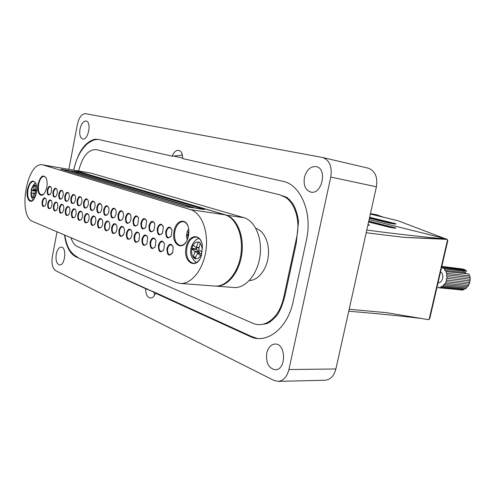 <?xml version="1.0" encoding="UTF-8"?>
<svg xmlns="http://www.w3.org/2000/svg" width="495" height="495" viewBox="0 0 495 495"><rect width="100%" height="100%" fill="white"/><g stroke="black" fill="none" stroke-linecap="round" stroke-linejoin="round"><path stroke-width="0.74" d="M367.692 168.053L368.094 168.133C375.068 170.719 377.84 176.938 376.41 186.788L335.882 368.985C334.001 375.971 330.388 379.721 325.029 380.234L278.042 381.385C283.375 380.853 287.007 376.899 288.931 369.524L330.778 177.049C332.275 166.629 329.552 160.108 322.61 157.484L85.443 113.664C81.762 113.739 79.076 117.321 77.387 124.412L68.873 169.315M249.338 280.498C257.938 280.585 266.57 269.954 268.21 256.744C269.936 243.546 264.281 230.825 255.977 228.436L255.847 228.393M70.921 237.724C72.493 242.358 74.751 245.359 77.69 246.727L252.691 323.229C256.911 325.042 261.249 325.085 265.704 323.359C274.478 319.411 280.455 310.928 283.629 297.897L296.697 237.179C300.317 221.129 295.342 203.761 285.72 197.493L279.96 194.875L96.333 149.645C88.37 149.212 82.467 156.321 78.625 170.973M182.16 154.155L181.312 155.343L172.204 156.191L98.301 139.417L94.65 139.287C84.8 142.077 77.82 152.361 73.699 170.138M64.536 235.007C66.039 246.269 69.764 253.496 75.704 256.695L145.672 288.709C145.672 294.222 147.238 297.334 150.375 298.058C152.522 298.046 154.242 296.431 155.541 293.226L162.484 296.01L254.071 337.862M75.704 256.695L153.815 292.05L145.672 288.709M155.541 293.226L249.895 336.396C266.267 344.73 287.669 328.661 293.139 301.554L306.436 240.069C312.753 212.875 300.651 184.505 282.843 181.306L182.655 158.561C182.692 153.939 181.399 151.198 178.769 150.35C176.059 150.096 173.875 152.039 172.204 156.191M278.042 381.385L274.013 380.445L55.595 270.617C52.439 268.259 51.362 263.532 52.365 256.429L57.03 231.815M56.257 254.083C57.29 249.548 58.985 247.209 61.349 247.079C66.992 247.166 65.08 265.914 59.518 264.98C56.566 263.903 55.477 260.271 56.257 254.083M266.756 352.991C265.735 362.674 268.55 368.261 275.195 369.753C286.351 370.291 286.265 343.493 275.177 344.031C271.025 344.334 268.216 347.317 266.756 352.991M79.992 129.071C79.219 134.584 80.134 137.895 82.727 139.002C88.283 140.605 91.847 121.801 86.118 121.034C83.327 121.015 81.285 123.694 79.992 129.071M304.437 177.42C306.622 169.816 310.532 166.209 316.175 166.617C327.684 168.467 322.047 194.974 310.792 192.085C305.427 190.204 303.311 185.316 304.437 177.42M154.632 295.144L153.815 292.05M73.891 170.181L225.912 214.972C236.975 218.041 244.462 235.948 241.77 254.411C239.203 272.9 227.143 287.18 215.814 286.129L215.381 286.091M215.814 286.129L233.956 287.502C245.365 288.548 257.437 274.564 259.962 256.435C262.604 238.33 255.024 220.739 243.887 217.676L91.334 173.188L74.281 170.231M235.911 270.561C241.517 258.891 242.89 246.751 240.044 234.147M180.149 283.437L214.954 286.067C226.283 287.112 238.336 272.819 240.904 254.319C243.602 235.837 236.115 217.918 225.064 214.842L74.306 170.286L42.731 164.86C26.761 161.024 17.325 216.204 32.942 221.556L175.805 282.373L180.149 283.437C191.299 284.483 203.297 269.627 205.951 250.427C208.735 231.258 201.459 212.745 190.587 209.657L42.731 164.86M78.668 172.217L70.785 170.88L195.921 208.259L204.565 209.577L78.668 172.217L77.789 172.978M68.793 170.546L60.767 169.191L184.889 206.57L193.731 207.925L68.793 170.546L67.883 171.332M70.89 198.266C72.146 194.219 73.576 193.384 75.178 195.76C75.877 198.254 75.543 200.593 74.188 202.783C71.719 204.614 70.624 203.105 70.89 198.266M27.435 189.467C29.836 181.04 32.651 178.986 35.875 183.305C37.577 189.133 36.803 194.591 33.555 199.695C29.743 204.614 25.721 197.703 27.435 189.467M38.059 184.072C40.441 175.892 43.201 173.974 46.338 178.305C47.897 183.787 47.149 188.917 44.092 193.694C40.392 198.526 36.401 191.992 38.059 184.072M140.914 222.818C142.739 217.868 144.645 217.262 146.638 220.999L145.815 227.292C142.486 230.466 140.852 228.975 140.914 222.818M133.081 220.077C134.826 215.232 136.676 214.589 138.631 218.14L137.777 224.588C134.547 227.564 132.982 226.06 133.081 220.077M125.458 217.398C127.128 212.664 128.923 211.984 130.835 215.362L131.039 218.74L129.962 221.939C126.825 224.742 125.328 223.233 125.458 217.398M118.02 214.793C119.629 210.158 121.368 209.453 123.243 212.671C123.824 215.016 123.527 217.243 122.345 219.353C119.307 221.995 117.866 220.479 118.02 214.793M110.781 212.256C112.328 207.714 114.017 206.978 115.849 210.053C116.455 212.435 116.152 214.688 114.933 216.822C111.981 219.322 110.602 217.8 110.781 212.256M103.715 209.775C105.206 205.326 106.846 204.571 108.64 207.51C109.265 209.917 108.956 212.2 107.706 214.347C104.847 216.711 103.517 215.189 103.715 209.775M96.828 207.362C98.264 202.999 99.86 202.226 101.611 205.035C102.261 207.467 101.945 209.769 100.664 211.928C97.886 214.168 96.612 212.646 96.828 207.362M83.544 202.703C84.886 198.507 86.396 197.697 88.073 200.277C88.747 202.746 88.426 205.072 87.101 207.256C84.484 209.274 83.302 207.758 83.544 202.703M90.102 205.004C91.495 200.729 93.041 199.931 94.762 202.622C95.424 205.079 95.102 207.393 93.796 209.564C91.105 211.693 89.873 210.171 90.102 205.004M77.14 200.456C78.439 196.336 79.912 195.513 81.551 197.994C82.238 200.469 81.91 202.808 80.567 204.998C78.024 206.916 76.886 205.4 77.14 200.456M64.783 196.125C66.002 192.147 67.394 191.305 68.96 193.588C69.665 196.088 69.331 198.433 67.964 200.624C65.569 202.368 64.505 200.865 64.783 196.125M58.812 194.028C60 190.123 61.355 189.269 62.884 191.472C63.595 193.972 63.261 196.317 61.881 198.507C59.555 200.172 58.528 198.681 58.812 194.028M52.977 191.986C54.128 188.143 55.452 187.283 56.95 189.399C57.668 191.905 57.333 194.25 55.941 196.441C53.677 198.025 52.693 196.54 52.977 191.986M47.279 189.987C48.399 186.207 49.686 185.34 51.152 187.382C51.87 189.882 51.536 192.227 50.137 194.417C47.935 195.933 46.982 194.455 47.279 189.987M42.137 201.477C43.22 197.783 44.482 196.917 45.924 198.891C46.66 201.385 46.344 203.73 44.965 205.926C42.787 207.424 41.846 205.939 42.137 201.477M47.743 203.587C48.856 199.832 50.144 198.978 51.622 201.026C52.359 203.519 52.043 205.864 50.669 208.067C48.43 209.633 47.458 208.141 47.743 203.587M53.472 205.753C54.617 201.935 55.941 201.088 57.451 203.21C58.187 205.703 57.872 208.055 56.504 210.257C54.203 211.897 53.194 210.394 53.472 205.753M59.338 207.968C60.514 204.082 61.875 203.247 63.416 205.45C64.146 207.937 63.83 210.288 62.475 212.497C60.112 214.211 59.066 212.702 59.338 207.968M65.34 210.233C66.553 206.279 67.945 205.45 69.523 207.745C70.247 210.227 69.937 212.572 68.595 214.781C66.157 216.581 65.074 215.065 65.34 210.233M71.478 212.547C72.728 208.525 74.163 207.708 75.778 210.097C76.496 212.572 76.187 214.91 74.856 217.119C72.35 219.007 71.224 217.484 71.478 212.547M77.771 214.923C79.058 210.827 80.53 210.022 82.182 212.504C82.888 214.972 82.585 217.305 81.273 219.508C78.693 221.494 77.523 219.966 77.771 214.923M84.212 217.355C85.542 213.184 87.058 212.392 88.747 214.978C89.44 217.429 89.143 219.755 87.844 221.952C85.19 224.043 83.983 222.509 84.212 217.355M90.808 219.842C92.188 215.591 93.741 214.818 95.473 217.515C96.154 219.953 95.857 222.267 94.588 224.452C91.853 226.654 90.591 225.114 90.808 219.842M97.571 222.397C99 218.06 100.596 217.305 102.366 220.126C103.034 222.54 102.743 224.835 101.494 227.007C98.678 229.327 97.373 227.793 97.571 222.397M104.501 225.008C105.98 220.591 107.625 219.854 109.438 222.799C110.088 225.194 109.803 227.465 108.584 229.624C105.683 232.075 104.321 230.54 104.501 225.008M111.61 227.694C113.145 223.183 114.84 222.472 116.696 225.553C117.315 227.917 117.037 230.163 115.861 232.304C112.866 234.896 111.449 233.355 111.61 227.694M118.899 230.447C120.495 225.838 122.246 225.151 124.14 228.387C124.74 230.707 124.468 232.928 123.323 235.045C120.242 237.786 118.769 236.251 118.899 230.447M126.38 233.269C128.044 228.56 129.845 227.904 131.781 231.301L132.017 234.649L130.989 237.841C127.815 240.756 126.281 239.233 126.38 233.269M134.058 236.165C135.797 231.351 137.653 230.732 139.627 234.302L138.866 240.712C135.593 243.806 133.99 242.29 134.058 236.165M141.941 239.141C143.754 234.215 145.672 233.634 147.689 237.396L146.959 243.639C143.581 246.937 141.91 245.44 141.941 239.141M157.218 228.535C159.223 223.338 161.259 222.824 163.313 227.001L162.564 232.885C159.025 236.511 157.243 235.063 157.218 228.535M165.707 231.518C167.824 226.184 169.921 225.726 172.006 230.15L171.301 235.775C167.656 239.66 165.794 238.244 165.707 231.518M148.958 225.64C150.864 220.566 152.831 220.003 154.861 223.95L154.075 230.064C150.641 233.448 148.933 231.976 148.958 225.64M150.041 242.197C151.94 237.154 153.92 236.616 155.968 240.589L155.275 246.64C151.798 250.161 150.053 248.682 150.041 242.197M158.357 245.334C160.361 240.168 162.403 239.685 164.488 243.887L163.833 249.697C160.25 253.477 158.431 252.023 158.357 245.334M166.914 248.564C169.018 243.262 171.134 242.841 173.244 247.302L172.631 252.821C168.95 256.886 167.044 255.463 166.914 248.564M186.145 247.24C188.36 234.03 201.279 232.805 202.461 246.157L201.385 255.81C196.565 270.629 182.562 262.239 186.145 247.24M174.079 231.029C176.047 219.335 187.147 217.41 188.632 228.888C189.158 232.638 188.706 236.27 187.258 239.772C182.37 251.986 170.998 244.041 174.079 231.029M201.663 242.525C200.395 239.302 198.551 237.507 196.125 237.13C191.726 237.173 188.657 240.601 186.937 247.407C185.804 256.292 187.896 261.57 193.205 263.247C195.649 263.402 197.851 262.047 199.801 259.182M35.634 182.81L33.74 181.393C31.142 181.492 29.236 184.227 28.023 189.591C27.176 195.983 28.159 199.757 30.975 200.914L33.184 200.104M187.958 226.172C186.85 223.499 185.285 221.995 183.261 221.661C179.258 221.68 176.455 224.86 174.853 231.196C173.819 239.165 175.62 243.917 180.26 245.452C182.309 245.625 184.202 244.555 185.928 242.234M46.103 177.792L44.222 176.362C41.691 176.437 39.835 179.054 38.66 184.202C37.855 190.241 38.808 193.811 41.512 194.919L43.721 194.108M172.978 246.38L171.097 244.765C169.469 244.796 168.331 246.12 167.681 248.731C167.248 252.165 168.009 254.201 169.977 254.845L172.835 252.561M131.596 230.788L130.16 229.655C128.719 229.692 127.698 230.948 127.097 233.423C126.689 236.591 127.333 238.472 129.022 239.066L130.692 238.299M123.967 227.929L122.605 226.871C121.201 226.902 120.198 228.146 119.611 230.596C119.208 233.72 119.827 235.571 121.467 236.152L123.589 234.735M130.661 214.873L129.269 213.747C127.815 213.766 126.782 215.04 126.169 217.553C125.761 220.659 126.38 222.503 128.026 223.09L129.665 222.373M123.088 212.231L121.758 211.179C120.341 211.198 119.332 212.454 118.726 214.948C118.33 218.004 118.924 219.823 120.52 220.399L122.079 219.737M116.542 225.145L115.242 224.155C113.869 224.185 112.891 225.417 112.309 227.842C111.913 230.924 112.514 232.743 114.11 233.318L115.607 232.662M115.7 209.657L114.444 208.673C113.058 208.698 112.068 209.942 111.474 212.404C111.078 215.418 111.66 217.206 113.207 217.775L114.685 217.163M108.504 207.158L107.31 206.229C105.955 206.254 104.99 207.485 104.402 209.923C104.012 212.893 104.569 214.663 106.079 215.22L107.997 214.038M102.236 219.792L101.067 218.92C99.755 218.957 98.814 220.164 98.251 222.54C97.862 225.534 98.425 227.304 99.934 227.855L101.289 227.298M95.356 217.225L94.242 216.402C92.961 216.439 92.039 217.633 91.482 219.99C91.099 222.936 91.643 224.681 93.109 225.225L94.397 224.705M154.644 223.257L153.011 221.871C151.445 221.89 150.344 223.202 149.7 225.8C149.28 229.049 149.96 230.986 151.755 231.604L153.685 230.676M147.473 236.758L145.876 235.453C144.367 235.49 143.303 236.771 142.678 239.302C142.263 242.569 142.95 244.511 144.744 245.124L146.6 244.214M155.739 239.871L154.05 238.472C152.51 238.51 151.421 239.803 150.789 242.358C150.362 245.681 151.074 247.655 152.924 248.273L154.886 247.29M164.241 243.076L162.459 241.572C160.875 241.61 159.761 242.915 159.118 245.501C158.691 248.88 159.427 250.885 161.333 251.516L163.406 250.439M163.084 226.215L161.358 224.73C159.755 224.749 158.629 226.073 157.973 228.702C157.546 232 158.251 233.962 160.102 234.599L162.143 233.584M171.759 229.272L169.934 227.669C168.294 227.688 167.143 229.024 166.475 231.679C166.042 235.032 166.778 237.031 168.677 237.674L170.843 236.567M139.429 233.733L137.913 232.52C136.441 232.551 135.395 233.819 134.788 236.325C134.374 239.543 135.036 241.455 136.781 242.055L138.538 241.22M138.445 217.59L136.973 216.383C135.488 216.408 134.43 217.689 133.805 220.232C133.396 223.381 134.034 225.256 135.723 225.856L137.455 225.07M146.433 220.38L144.887 219.093C143.358 219.112 142.282 220.405 141.644 222.979C141.23 226.178 141.892 228.077 143.63 228.69L145.462 227.842M51.567 200.902L50.768 200.364C49.667 200.407 48.863 201.527 48.361 203.723C48.009 206.409 48.442 207.993 49.673 208.482L50.583 208.172M56.894 189.263L56.077 188.7C54.945 188.731 54.122 189.87 53.602 192.116C53.25 194.789 53.683 196.373 54.908 196.862L55.848 196.552M62.822 191.317L61.968 190.711C60.811 190.748 59.969 191.899 59.443 194.164C59.084 196.868 59.53 198.47 60.792 198.971L61.776 198.637M57.389 203.068L56.554 202.498C55.428 202.542 54.611 203.668 54.097 205.889C53.745 208.605 54.19 210.214 55.452 210.709L56.405 210.381M45.874 198.786L45.113 198.278C44.036 198.322 43.244 199.429 42.749 201.607C42.403 204.256 42.824 205.821 44.024 206.304L44.89 206.019M51.103 187.265L50.323 186.726C49.215 186.763 48.405 187.89 47.891 190.117C47.545 192.753 47.965 194.318 49.166 194.801L50.471 194.102M109.296 222.434L108.065 221.506C106.722 221.537 105.769 222.756 105.194 225.163C104.798 228.195 105.379 229.989 106.932 230.552L108.356 229.946M81.458 197.765L80.475 197.047C79.237 197.078 78.346 198.26 77.795 200.599C77.424 203.408 77.913 205.079 79.274 205.604L80.413 205.184M75.692 209.886L74.726 209.206C73.526 209.243 72.66 210.406 72.128 212.689C71.756 215.517 72.251 217.187 73.613 217.707L74.714 217.299M101.494 204.72L100.349 203.847C99.031 203.878 98.078 205.097 97.503 207.504C97.119 210.437 97.657 212.176 99.13 212.726L100.46 212.2M94.65 202.344L93.561 201.527C92.274 201.552 91.34 202.758 90.771 205.147C90.393 208.036 90.919 209.75 92.348 210.295L93.611 209.806M88.642 214.719L87.578 213.945C86.328 213.982 85.425 215.164 84.874 217.497C84.496 220.405 85.022 222.125 86.452 222.657L87.677 222.181M82.09 212.268L81.075 211.544C79.85 211.582 78.965 212.757 78.427 215.065C78.049 217.93 78.563 219.625 79.955 220.151L81.118 219.712M68.885 193.415L67.994 192.772C66.813 192.809 65.953 193.966 65.414 196.261C65.055 199.002 65.519 200.624 66.806 201.131L67.84 200.772M75.098 195.562L74.157 194.888C72.951 194.919 72.072 196.088 71.534 198.402C71.162 201.18 71.645 202.826 72.963 203.34L74.052 202.956M63.348 205.289L62.469 204.683C61.324 204.72 60.489 205.864 59.969 208.104C59.61 210.858 60.074 212.485 61.361 212.986L62.364 212.633M69.448 207.56L68.527 206.916C67.357 206.953 66.503 208.104 65.977 210.369C65.612 213.159 66.095 214.811 67.413 215.319L68.471 214.935M87.974 200.023L86.941 199.256C85.678 199.287 84.763 200.481 84.206 202.845C83.828 205.697 84.336 207.386 85.728 207.919L86.934 207.473M188.855 231.505L188.49 232.446L187.277 231.456L186.559 234.723L187.766 235.738L187.784 238.411M188.465 235.824L187.766 235.738M188.471 232.44L187.933 234.896L188.583 235.15M187.933 234.896L186.559 234.723M188.843 232.495L188.49 232.446M193.601 245.625L192.765 245.526L193.211 245.322L196.175 247.549L198.328 242.135L198.699 241.956L200.37 243.212L198.724 248.861L198.854 249.635L201.842 251.949L200.927 255.377L200.456 255.575L197.443 253.298L194.937 258.86L193.168 257.029L194.906 251.967L194.776 251.2L191.85 248.911C191.33 252.178 191.769 254.882 193.168 257.029M192.765 245.526L191.85 248.911M196.688 247.605L196.503 249.517L191.936 249.01M199.126 253.477L199.349 251.701L196.503 249.517M36.438 192.747L35.102 192.871L34.477 197.493L33.202 197.889L33.425 193.458L33.283 193.044L31.315 193.205L31.426 190.575L33.53 190.018L34.149 185.415L35.263 184.951L35.201 189.418L35.349 189.833L36.797 189.69M35.219 192.864L35.64 190.792L36.729 190.68M368.769 221.141L394.125 227.521C399.057 228.746 392.504 228.065 387.857 226.871L368.583 221.995L387.913 226.883M367.989 224.65C370.099 225.231 370.062 225.392 367.884 225.132L369.258 225.256M369.103 219.631L446.645 239.005L403.895 237.365L366.189 232.755M349.167 309.27L386.824 312.704L428.249 319.64L429.115 319.454L447.554 239.735L446.806 239.376L403.895 237.365M371.745 214.347L370.396 213.84M370.347 214.057L379.207 216.204M447.554 239.735L447.752 240.805M429.808 318.353L429.115 319.454M446.552 239.023L446.824 239.326L446.632 239.011M379.108 216.167L398.048 220.764L444.671 238.503M398.048 220.764L444.646 238.497M465.065 272.572L466.667 270.901L466.426 270.703L443.341 267.857L444.43 268.903L464.298 271.328L464.205 272.467M441.8 266.545L463.871 269.299L465.17 269.868L465.114 270.542M445.389 270.202L446.144 271.619L469.074 274.057L465.863 273.673L465.263 272.596L444.826 270.406L444.43 268.903M446.707 280.083L446.156 281.686L469.266 284.111L469.805 282.565L446.707 280.083C445.933 279.329 446.032 278.741 447.004 278.339L470.145 280.882L470.25 279.223L447.164 276.637L447.053 278.345M445.376 283.22L468.499 285.603L467.577 286.89L444.448 284.551L446.156 281.686M443.316 285.739L466.457 288.034L465.257 288.931L442.103 286.667L443.316 285.739L443.984 284.285L444.448 284.551M440.736 287.385L463.902 289.618L462.534 290.039L439.356 287.818L440.736 287.385L441.509 286.172L442.103 286.667M462.367 268.958L441.831 266.39L462.448 268.971M441.732 266.817L465.17 269.868M446.713 273.228L447.047 274.874L470.126 277.516L469.786 275.919L446.354 273.29L446.144 271.619M440.569 271.86C444.708 274.471 442.74 282.942 438.007 282.923M466.667 270.901L463.456 270.505L464.298 271.328M469.099 275.839L469.217 274.36M470.009 279.199L470.126 277.516M469.805 282.565C469.043 281.865 469.124 281.302 470.04 280.869M468.499 285.603L468.703 284.056M466.457 288.034L466.618 286.791M463.902 289.618L464.001 288.808M461.08 290.212L461.117 289.903M447.164 276.637L447.041 276.637C446.199 276.08 446.199 275.492 447.047 274.874M443.341 267.857L442.623 268.271L442.085 266.997M437.889 287.997L438.7 287.063L439.356 287.818M376.41 186.788L330.778 177.049M335.882 368.985L288.931 369.524M91.334 173.188L74.98 170.484M243.887 217.676L225.794 215.084M225.064 214.842L190.587 209.657M74.306 170.286L43.498 165.039M198.328 242.135C196.329 241.69 194.591 242.742 193.106 245.279M195.29 258.693C197.288 259.194 199.04 258.173 200.562 255.624M201.842 251.949C202.368 248.626 201.917 245.897 200.481 243.757M199.559 242.445L198.254 242.29M199.194 247.506L196.552 247.209M199.077 247.84L196.305 247.531M196.348 248.855L191.794 248.348M199.349 251.701L194.776 251.2M199.479 252.462L194.906 251.967M195.853 257.128L193.211 256.856M195.618 257.808L193.291 257.573M201.576 253.774L197.561 253.347M34.477 197.493L35.213 196.874M34.149 185.415C32.967 186.219 32.113 187.822 31.581 190.228M31.315 193.205C31.42 195.556 32.002 197.022 33.066 197.61M36.686 186.485L35.566 185.26M36.779 190.043L35.368 189.833L36.779 190.043M35.566 185.291L34.341 185.105M35.529 185.761L34.13 185.551M35.269 189.783L33.771 189.56M36.741 190.488L33.53 190.018M35.64 190.792L31.649 190.204M35.411 191.163L31.426 190.575M32.682 193.1L31.216 192.889M34.86 193.279L33.301 193.05L34.86 193.273M34.823 193.663L33.425 193.458M34.415 197.666L33.066 197.48M33.654 197.957L33.202 197.889M366.789 230.051C395.95 233.943 422.563 236.926 446.614 238.992M383.489 217.231L376.355 214.663L370.446 213.605M369.635 217.249L394.447 223.369C396.248 223.783 396.427 224.012 394.985 224.049L388.488 222.991L369.412 218.258L388.55 223.004M397.875 220.733L378.978 216.148M368.67 221.581L393.735 228.016M395.214 224.056L394.063 223.963M394.447 223.369L394.113 223.734L369.548 217.658M388.488 222.991L395.734 224.062M393.76 227.91L394.125 227.521M387.857 226.871L395.548 228.183M94.65 139.287L95.653 139.188M368.094 168.133L322.61 157.484M285.72 197.493L290.076 200.11M265.728 323.346L270.499 321.75M152.435 291.221L251.85 336.612L257.313 338.413M262.375 324.336L266.137 323.804C268.995 323.056 272.751 320.079 277.398 314.876C281.092 309.078 284 300.855 286.122 290.2L296.257 243.212L298.522 221.463C297.538 214.366 295.608 208.339 292.718 203.377C289.024 199.256 286.908 197.202 286.37 197.22L282.509 195.729M173.559 156.055L182.667 158.115M77.529 257.016C76.156 256.187 77.963 257.654 73.91 254.764C70.135 250.934 67.407 248.874 64.684 235.069M73.712 170.138C76.193 158.406 80.84 149.527 87.652 143.507C91.334 141.1 93.809 139.85 95.071 139.757L98.165 139.386M187.296 239.691C186.801 238.714 186.559 237.13 186.565 234.939M187.314 231.462L188.644 228.962M199.064 238.503C196.249 238.924 193.817 241.412 191.769 245.965C189.3 252.592 190.835 258.118 196.373 262.542M199.07 247.877L196.175 247.549M201.589 253.743L197.443 253.298M33.326 199.955C31.705 198.297 30.925 196.008 30.975 193.069L31.426 189.455C31.519 187.89 34.452 182.896 35.727 182.989M348.728 311.244C375.297 313.385 399.514 315.798 421.387 318.489M379.09 216.167L370.365 213.982M446.645 239.005L446.867 239.339M376.355 214.663L383.644 217.268M429.759 318.57L447.796 240.62"/></g></svg>
